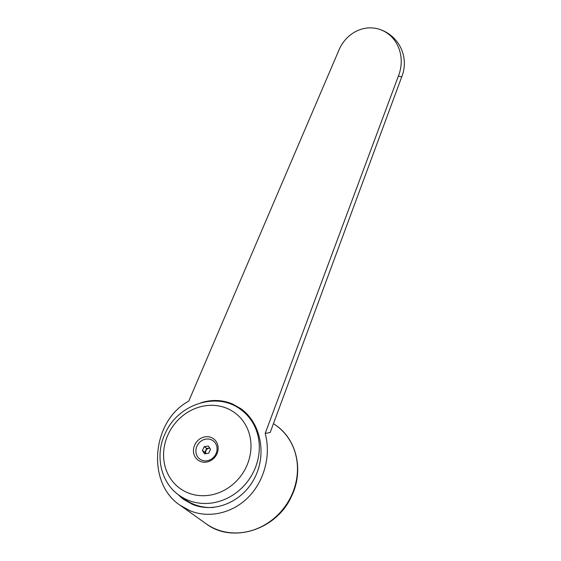 <?xml version="1.0" encoding="UTF-8"?>
<svg xmlns="http://www.w3.org/2000/svg" width="561" height="561" viewBox="0 0 561 561"><rect width="100%" height="100%" fill="white"/><g stroke="black" fill="none" stroke-linecap="round" stroke-linejoin="round"><path stroke-width="0.84" d="M401.781 76.717L401.781 76.717A35.82 1.466 -158.2 0 1 398.401 76.037L265.192 433.436L270.178 432.496L401.781 76.717A35.82 35.82 0 0 0 378.885 29.123A35.82 32.405 106.8 0 1 398.401 76.037M265.192 433.436C271.145 455.153 264.448 480.742 248.544 497.004C232.626 513.252 208.923 518.722 189.66 510.594L180.172 505.286C146.344 483.259 151.484 420.988 188.762 401.15L338.641 50.792A35.82 32.405 106.8 0 1 378.885 29.123M200.866 402.833C211.679 399.397 222.17 399.755 232.331 403.913L240.753 408.625C260.704 422.671 267.008 453.905 254.722 477.818C242.661 501.864 214.442 513.785 192.206 504.234L183.784 499.521L177.262 493.862M239.603 408.752A53.54 48.267 125.5 0 1 243.656 410.876M246.244 466.976A46.71 42.11 -54.5 0 0 227.1 408.415A46.71 42.11 -54.5 0 0 168.321 434.06A46.71 42.11 -54.5 0 0 187.472 492.628A46.71 42.11 -54.5 0 0 246.244 466.976M213.236 507.481A52.79 47.587 125.5 0 1 193.208 504.037A52.79 47.587 125.5 0 1 184.955 499.43L179.247 495.363A52.79 47.587 -54.5 0 0 187.493 499.97A52.79 47.587 -54.5 0 0 253.93 470.981A52.79 47.587 -54.5 0 0 240.536 409.397L246.244 413.471A52.79 47.587 125.5 0 1 247.057 414.06M200.207 461.359A13.198 11.9 -54.5 0 0 216.812 454.115A13.198 11.9 -54.5 0 0 211.399 437.566A13.198 11.9 -54.5 0 0 194.793 444.817A13.198 11.9 -54.5 0 0 200.207 461.359M211.266 439.747A11.304 10.189 125.5 0 1 215.901 453.919A11.304 10.189 125.5 0 1 201.672 460.132A11.304 10.189 125.5 0 1 197.037 445.953A11.304 10.189 125.5 0 1 211.266 439.747M210.536 449.305L208.692 453.232L204.618 453.863L202.402 450.574L204.246 446.647L208.313 446.016L210.536 449.305M209.702 448.064L206.686 448.386L204.842 452.313L205.852 453.674M204.842 452.313L202.402 450.574M206.686 448.386L204.246 446.647M205.95 453.66A3.738 3.366 125.5 0 1 206.385 449.873A3.738 3.366 125.5 0 1 209.814 448.232M184.155 499.781A53.54 48.267 125.5 0 1 178.328 494.69M205.985 523.686A60.329 54.389 -54.5 0 0 215.417 528.953A60.329 54.389 -54.5 0 0 291.334 495.826A60.329 54.389 -54.5 0 0 276.033 425.441C297.092 439.838 303.866 471.184 291.601 496.099C277.134 529.507 232.584 544.1 205.985 523.686L180.172 505.286M240.536 409.397C216.897 391.34 177.9 404.137 165.32 433.225C154.612 454.95 160.551 482.565 179.247 495.363M276.033 425.441L273.466 423.611"/></g></svg>
